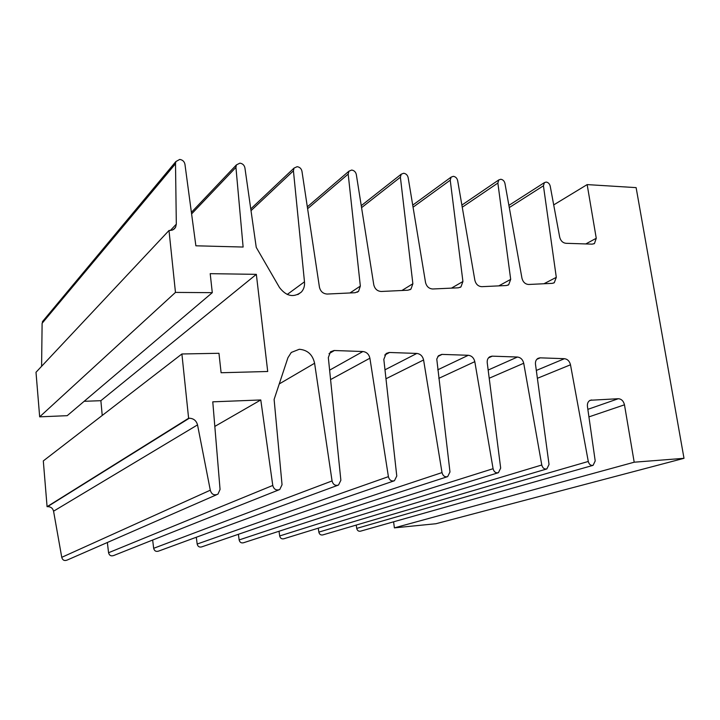 <?xml version="1.0" encoding="UTF-8"?>
<svg xmlns="http://www.w3.org/2000/svg" width="720" height="720" viewBox="0 0 720 720"><rect width="100%" height="100%" fill="white"/><g stroke="black" fill="none" stroke-linecap="round" stroke-linejoin="round"><path stroke-width="1.08" d="M588.285 461.466C589.086 464.418 590.697 465.714 593.091 465.345L595.206 460.944L587.439 406.44C587.151 403.434 588.078 401.373 590.229 400.266L618.3 398.718C621.459 398.961 623.52 400.995 624.474 404.811L634.194 462.204L684 458.316L636.12 187.623L587.16 184.599L596.259 238.284L594.459 243.522L592.227 244.143L565.875 243.297C562.725 242.847 560.664 240.804 559.692 237.159L550.224 186.192C549.63 183.807 548.289 182.43 546.192 182.061L544.401 182.619L543.429 185.787L556.299 277.344L554.274 282.708L552.249 283.356L528.66 284.472C525.249 284.229 523.017 282.15 521.964 278.235L504.963 183.483C504.369 181.044 502.983 179.631 500.796 179.262L498.798 179.919L497.862 183.06L510.687 279.378L508.671 284.76L506.376 285.525L481.806 286.677C478.242 286.425 475.929 284.292 474.867 280.296L457.659 180.648C457.065 178.155 455.625 176.715 453.339 176.328L451.116 177.12L450.234 180.207L462.924 281.502L460.953 286.884L458.343 287.811L432.729 288.99C428.994 288.729 426.591 286.551 425.529 282.456L408.168 177.687C407.574 175.131 406.08 173.664 403.695 173.259L401.202 174.213L400.392 177.219L412.866 283.743L410.967 289.08L408.006 290.205L381.267 291.474C377.352 291.222 374.85 288.999 373.779 284.796L356.328 174.582C355.734 171.972 354.186 170.46 351.684 170.046L348.903 171.216L348.183 174.096L360.342 286.083L358.56 291.321L355.158 292.716L327.213 294.048C323.109 293.787 320.508 291.51 319.437 287.199L301.968 171.324C301.383 168.651 299.772 167.103 297.153 166.68L294.03 168.102L293.427 170.811L304.479 281.817C304.875 285.876 303.831 289.296 301.347 292.068C293.625 297.891 286.335 296.37 279.477 287.514L256.248 247.383L244.917 167.913C244.323 165.168 242.658 163.584 239.913 163.143L236.412 164.898L235.935 167.373L243.117 247.041L195.876 245.799L184.95 164.322C184.365 161.514 182.628 159.885 179.739 159.426L175.842 161.595L175.509 163.755L176.319 224.145L175.59 227.25L174.384 228.834L172.242 230.13L169.002 230.499L175.464 292.41L212.292 292.662L210.204 273.663L256.347 274.347L267.714 371.493L221.103 372.744L218.961 353.286L181.899 353.979L188.613 418.257L189.27 418.23C193.581 418.41 196.335 420.633 197.532 424.89L210.294 490.203C211.545 494.415 214.092 495.729 217.944 494.154L220.059 489.456L212.778 401.832L260.784 399.96L272.772 485.451C273.879 489.357 276.21 490.716 279.756 489.519L282.042 484.749L274.113 399.438L287.928 357.723L291.276 352.449L299.286 349.272C307.557 349.974 312.66 354.636 314.595 363.249L332.064 480.942C333.081 484.614 335.223 485.982 338.508 485.046L340.866 480.276L328.329 357.57L330.471 351.828L334.071 350.505L362.898 351.522C366.624 351.999 368.955 354.231 369.9 358.209L388.404 476.658C389.358 480.141 391.356 481.5 394.416 480.744L396.774 476.028L383.823 359.37L386.154 353.484L389.214 352.467L416.835 353.439C420.39 353.907 422.64 356.085 423.585 359.973L442.017 472.59C442.917 475.902 444.798 477.252 447.66 476.631L449.982 471.978L436.77 359.082L438.471 355.743L441.81 354.384L468.288 355.284C471.69 355.734 473.859 357.858 474.804 361.656L493.083 468.702C493.938 471.888 495.72 473.22 498.411 472.698L500.679 468.126L487.233 362.754C486.99 360.036 487.827 358.047 489.744 356.787L492.012 356.148L517.437 357.03C520.686 357.471 522.783 359.541 523.719 363.258L541.782 465.003C542.619 468.063 544.302 469.377 546.84 468.936L549.036 464.454L535.491 364.293C535.221 361.53 536.067 359.541 538.011 358.353L539.982 357.831L564.426 358.695C567.54 359.127 569.565 361.161 570.492 364.788L588.285 461.466L356.715 528.399C357.264 530.586 358.524 531.513 360.495 531.18L592.866 465.408M314.595 363.249L279.252 383.931M43.344 320.571L42.111 323.298L41.598 366.309M175.509 163.755L42.111 323.298M235.935 167.373L191.601 213.93M293.427 170.811L251.01 210.672M348.183 174.096L307.602 208.71M400.392 177.219L361.566 207.648M450.234 180.207L413.055 207.207M497.862 183.06L462.249 207.225M543.429 185.787L509.283 207.567M304.479 281.817L287.217 294.471M169.002 230.499L36 372.276L39.672 416.844L67.203 415.674L212.292 292.662M175.464 292.41L39.672 416.844M84.15 401.301L100.872 400.689L102.231 415.458M256.347 274.347L100.872 400.689M181.899 353.979L43.308 460.917L47.079 506.682L47.565 506.637C50.76 506.664 52.758 508.176 53.568 511.191L61.758 557.325C62.595 560.277 64.467 561.168 67.356 559.98L216.459 494.811M188.613 418.257L47.079 506.682M210.294 490.203L61.758 557.325M260.784 399.96L214.821 426.411M107.361 542.493L108.558 552.735C109.305 555.498 111.033 556.425 113.733 555.507L278.703 489.942M272.772 485.451L108.558 552.735M152.649 540.036L153.666 548.307C154.35 550.935 155.961 551.871 158.499 551.133L337.743 485.325M332.064 480.942L153.666 548.307M196.299 537.255L197.172 544.041C197.811 546.552 199.323 547.497 201.717 546.885L393.84 480.942M388.404 476.658L197.172 544.041M238.392 534.303L239.148 539.928C239.751 542.331 241.191 543.276 243.468 542.772L447.21 476.775M442.017 472.59L239.148 539.928M279.027 531.252L279.684 535.959C280.269 538.272 281.637 539.217 283.797 538.776L498.06 472.806M493.083 468.702L279.684 535.959M318.276 528.165L318.852 532.116C319.41 534.366 320.724 535.293 322.794 534.915L546.561 469.026M541.782 465.003L318.852 532.116M356.211 525.078L356.715 528.399M393.588 521.811L394.389 527.868L435.969 523.728L684 458.316M634.194 462.204L394.389 527.868M587.16 184.599L553.698 204.912M540.261 357.84L536.778 359.334M492.291 356.157L488.43 357.93M442.107 354.384L437.805 356.517M389.538 352.467L384.714 355.05M334.404 350.505L329.013 353.673M596.259 238.284L585.792 243.936M556.299 277.344L543.969 283.743M510.687 279.378L498.78 285.885M462.924 281.502L451.485 288.126M412.866 283.743L401.922 290.493M360.342 286.083L349.974 292.968M176.319 224.145L170.325 230.517M189.27 418.23L47.565 506.637M197.532 424.89L53.568 511.191M362.898 351.522L329.607 370.152M369.9 358.209L330.579 379.584M416.835 353.439L384.975 369.81M423.585 359.973L385.974 378.765M468.288 355.284L437.769 369.81M474.804 361.656L438.795 378.36M517.437 357.03L488.169 370.044M523.719 363.258L489.213 378.225M564.426 358.695L536.319 370.449M570.492 364.788L537.381 378.306M591.678 399.933L589.392 400.752M618.3 398.718L587.853 409.347M624.474 404.811L588.924 416.889M175.842 161.595L42.399 321.696M236.412 164.898L191.394 212.355M294.03 168.102L250.767 208.926M348.903 171.216L307.323 206.838M401.202 174.213L361.251 205.659M451.116 177.12L412.713 205.137M498.798 179.919L461.88 205.083M544.401 182.619L508.896 205.371M594.459 243.522L593.847 243.855M554.274 282.708L553.572 283.068M508.671 284.76L507.843 285.21M460.953 286.884L459.963 287.451M410.967 289.08L409.779 289.8M358.56 291.321L357.129 292.257M301.347 292.068L297.846 294.588M175.59 227.25L173.385 229.59"/></g></svg>
